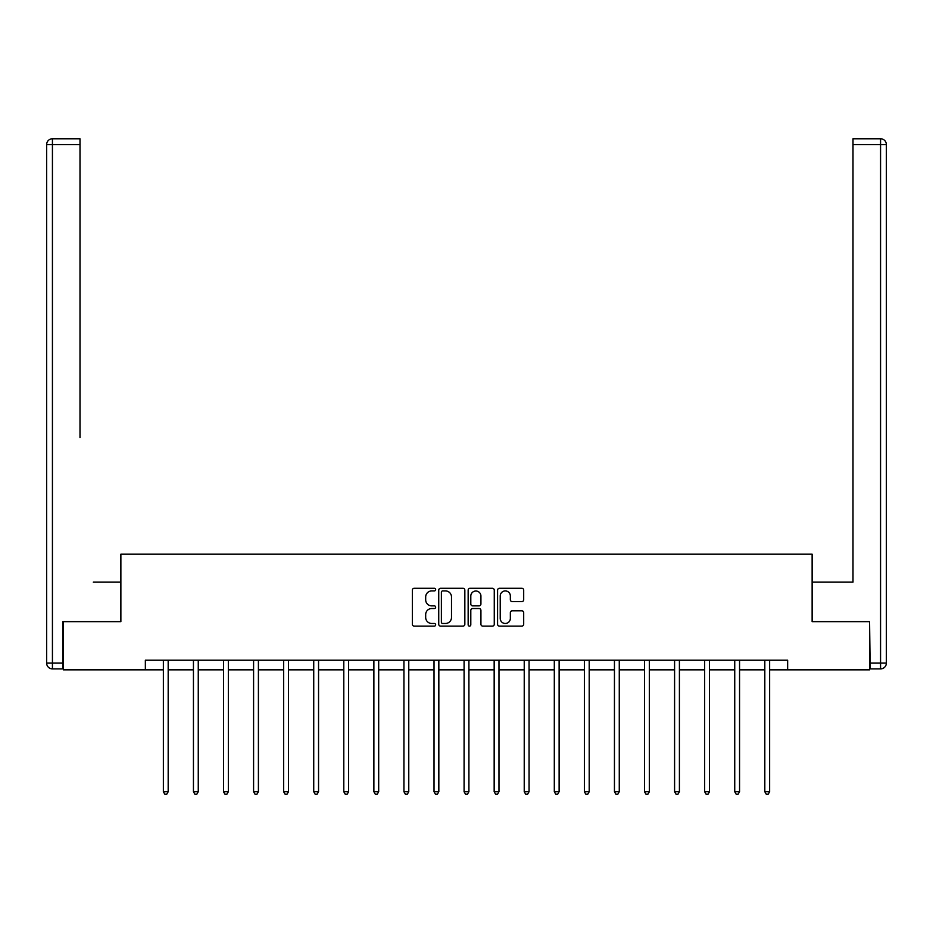 <?xml version="1.0" encoding="UTF-8"?>
<svg xmlns="http://www.w3.org/2000/svg" width="933" height="933" viewBox="0 0 933 933"><rect width="100%" height="100%" fill="white"/><g stroke="black" fill="none" stroke-linecap="round" stroke-linejoin="round"><path stroke-width="1.4" d="M435.653 589.609A1.33 1.33 0 0 0 434.335 588.28L414.229 588.28A1.889 1.889 0 0 0 412.339 590.169L412.339 624.235A1.889 1.889 0 0 0 414.229 626.125L434.335 626.125A1.33 1.33 0 0 0 435.653 624.795A1.33 1.33 0 0 0 434.335 623.477L431.734 623.477A6.053 6.053 0 0 1 425.681 617.424L425.681 614.579A6.053 6.053 0 0 1 431.734 608.526L434.335 608.526A1.33 1.33 0 0 0 435.653 607.196A1.33 1.33 0 0 0 434.335 605.879L431.734 605.879A6.053 6.053 0 0 1 425.681 599.826L425.681 596.98A6.053 6.053 0 0 1 431.734 590.927L434.335 590.927A1.33 1.33 0 0 0 435.653 589.609M521.804 601.622A1.889 1.889 0 0 0 523.693 599.732L523.693 590.169A1.889 1.889 0 0 0 521.804 588.28L499.47 588.28A1.889 1.889 0 0 0 497.581 590.169L497.581 624.235A1.889 1.889 0 0 0 499.47 626.125L521.804 626.125A1.889 1.889 0 0 0 523.693 624.235L523.693 612.689A1.889 1.889 0 0 0 521.804 610.8L512.24 610.8A1.889 1.889 0 0 0 510.351 612.689L510.351 618.416A5.062 5.062 0 0 1 505.289 623.477A5.062 5.062 0 0 1 500.228 618.416L500.228 595.989A5.062 5.062 0 0 1 505.289 590.927A5.062 5.062 0 0 1 510.351 595.989L510.351 599.732A1.889 1.889 0 0 0 512.24 601.622L521.804 601.622M80.005 138.772L52.435 138.772L80.005 138.772L67.666 138.772L80.005 138.772L80.005 144.557L52.435 144.557L52.435 663.106L62.838 663.106L62.838 621.658L120.87 621.658L120.87 554.19L812.13 554.19L812.13 621.658L869.579 621.658L869.579 669.847L787.65 669.847L787.65 660.214L145.35 660.214L145.35 669.847L163.368 669.847M63.421 621.658L63.421 669.847L145.35 669.847M464.844 590.169A1.889 1.889 0 0 0 462.955 588.28L440.621 588.28A1.889 1.889 0 0 0 438.732 590.169L438.732 624.235A1.889 1.889 0 0 0 440.621 626.125L462.955 626.125A1.889 1.889 0 0 0 464.844 624.235L464.844 590.169M470.045 588.28L492.379 588.28A1.889 1.889 0 0 1 494.268 590.169L494.268 624.235A1.889 1.889 0 0 1 492.379 626.125L482.816 626.125A1.889 1.889 0 0 1 480.927 624.235L480.927 610.415A1.889 1.889 0 0 0 479.037 608.526L472.693 608.526A1.889 1.889 0 0 0 470.803 610.415L470.803 624.795A1.33 1.33 0 0 1 469.486 626.125A1.33 1.33 0 0 1 468.156 624.795L468.156 590.169A1.889 1.889 0 0 1 470.045 588.28M168.185 669.847L193.446 669.847M198.262 669.847L223.512 669.847M228.34 669.847L253.589 669.847M258.406 669.847L283.655 669.847M288.484 669.847L313.733 669.847M318.55 669.847L343.799 669.847M348.627 669.847L373.876 669.847M378.693 669.847L403.942 669.847M408.771 669.847L434.02 669.847M438.837 669.847L464.086 669.847M468.914 669.847L494.163 669.847M498.98 669.847L524.229 669.847M529.058 669.847L554.307 669.847M559.124 669.847L584.373 669.847M589.201 669.847L614.45 669.847M619.267 669.847L644.516 669.847M649.345 669.847L674.594 669.847M679.411 669.847L704.66 669.847M709.488 669.847L734.737 669.847M739.554 669.847L764.815 669.847M769.632 669.847L787.65 669.847M442.709 590.927A1.33 1.33 0 0 0 441.379 592.257L441.379 622.148A1.33 1.33 0 0 0 442.709 623.477L445.449 623.477A6.053 6.053 0 0 0 451.502 617.424L451.502 596.98A6.053 6.053 0 0 0 445.449 590.927L442.709 590.927M480.927 596.082A5.062 5.062 0 0 0 475.865 591.021A5.062 5.062 0 0 0 470.803 596.082L470.803 603.989A1.889 1.889 0 0 0 472.693 605.879L479.037 605.879A1.889 1.889 0 0 0 480.927 603.989L480.927 596.082M168.441 660.214L168.325 660.494A1.924 1.924 0 0 0 168.185 661.217L168.185 791.72L163.368 791.72L163.368 661.217A1.924 1.924 0 0 0 163.228 660.494L163.123 660.214M168.185 791.72L166.75 794.228L164.814 794.228L163.368 791.72M120.672 621.658L120.672 582.145L93.3 582.145M80.005 144.557L80.005 437.565M46.65 663.106L52.435 663.106L52.435 668.891L62.838 668.891L52.435 668.891A5.785 5.785 0 0 1 46.65 663.106L46.65 144.557A5.785 5.785 0 0 1 52.435 138.772A5.785 5.785 0 0 0 46.65 144.557A5.785 5.785 0 0 1 52.435 138.772A5.785 5.785 0 0 0 46.65 144.557L52.435 144.557L52.435 138.772M62.838 663.106L62.838 668.891M839.7 582.145L852.995 582.145L852.995 138.772L880.565 138.772L852.995 138.772M812.328 621.658L812.328 582.145L852.995 582.145L852.995 437.565M870.162 663.106L880.565 663.106L880.565 144.557L886.35 144.557A5.785 5.785 0 0 0 880.565 138.772A5.785 5.785 0 0 1 886.35 144.557A5.785 5.785 0 0 0 880.565 138.772A5.785 5.785 0 0 1 886.35 144.557L886.35 663.106A5.785 5.785 0 0 1 880.565 668.891L870.162 668.891L869.579 621.658M880.565 668.891A5.785 5.785 0 0 0 886.35 663.106L880.565 663.106L880.565 668.891M198.519 660.214L198.402 660.494A1.924 1.924 0 0 0 198.262 661.217L198.262 791.72L193.446 791.72L193.446 661.217A1.924 1.924 0 0 0 193.306 660.494L193.189 660.214M198.262 791.72L196.816 794.228L194.892 794.228L193.446 791.72M228.585 660.214L228.468 660.494A1.924 1.924 0 0 0 228.34 661.217L228.34 791.72L223.512 791.72L223.512 661.217A1.924 1.924 0 0 0 223.372 660.494L223.267 660.214M228.34 791.72L226.894 794.228L224.958 794.228L223.512 791.72M258.663 660.214L258.546 660.494A1.924 1.924 0 0 0 258.406 661.217L258.406 791.72L253.589 791.72L253.589 661.217A1.924 1.924 0 0 0 253.449 660.494L253.333 660.214M258.406 791.72L256.96 794.228L255.036 794.228L253.589 791.72M288.729 660.214L288.612 660.494A1.924 1.924 0 0 0 288.484 661.217L288.484 791.72L283.655 791.72L283.655 661.217A1.924 1.924 0 0 0 283.515 660.494L283.41 660.214M288.484 791.72L287.037 794.228L285.101 794.228L283.655 791.72M318.806 660.214L318.689 660.494A1.924 1.924 0 0 0 318.55 661.217L318.55 791.72L313.733 791.72L313.733 661.217A1.924 1.924 0 0 0 313.593 660.494L313.476 660.214M318.55 791.72L317.103 794.228L315.179 794.228L313.733 791.72M348.872 660.214L348.767 660.494A1.924 1.924 0 0 0 348.627 661.217L348.627 791.72L343.799 791.72L343.799 661.217A1.924 1.924 0 0 0 343.659 660.494L343.554 660.214M348.627 791.72L347.181 794.228L345.245 794.228L343.799 791.72M378.95 660.214L378.833 660.494A1.924 1.924 0 0 0 378.693 661.217L378.693 791.72L373.876 791.72L373.876 661.217A1.924 1.924 0 0 0 373.736 660.494L373.62 660.214M378.693 791.72L377.247 794.228L375.323 794.228L373.876 791.72M409.016 660.214L408.911 660.494A1.924 1.924 0 0 0 408.771 661.217L408.771 791.72L403.942 791.72L403.942 661.217A1.924 1.924 0 0 0 403.802 660.494L403.697 660.214M408.771 791.72L407.324 794.228L405.389 794.228L403.942 791.72M439.093 660.214L438.976 660.494A1.924 1.924 0 0 0 438.837 661.217L438.837 791.72L434.02 791.72L434.02 661.217A1.924 1.924 0 0 0 433.88 660.494L433.763 660.214M438.837 791.72L437.39 794.228L435.466 794.228L434.02 791.72M469.159 660.214L469.054 660.494A1.924 1.924 0 0 0 468.914 661.217L468.914 791.72L464.086 791.72L464.086 661.217A1.924 1.924 0 0 0 463.946 660.494L463.841 660.214M468.914 791.72L467.468 794.228L465.532 794.228L464.086 791.72M499.237 660.214L499.12 660.494A1.924 1.924 0 0 0 498.98 661.217L498.98 791.72L494.163 791.72L494.163 661.217A1.924 1.924 0 0 0 494.024 660.494L493.907 660.214M498.98 791.72L497.534 794.228L495.61 794.228L494.163 791.72M529.303 660.214L529.198 660.494A1.924 1.924 0 0 0 529.058 661.217L529.058 791.72L524.229 791.72L524.229 661.217A1.924 1.924 0 0 0 524.089 660.494L523.984 660.214M529.058 791.72L527.611 794.228L525.676 794.228L524.229 791.72M559.38 660.214L559.264 660.494A1.924 1.924 0 0 0 559.124 661.217L559.124 791.72L554.307 791.72L554.307 661.217A1.924 1.924 0 0 0 554.167 660.494L554.05 660.214M559.124 791.72L557.677 794.228L555.753 794.228L554.307 791.72M589.446 660.214L589.341 660.494A1.924 1.924 0 0 0 589.201 661.217L589.201 791.72L584.373 791.72L584.373 661.217A1.924 1.924 0 0 0 584.233 660.494L584.128 660.214M589.201 791.72L587.755 794.228L585.819 794.228L584.373 791.72M619.524 660.214L619.407 660.494A1.924 1.924 0 0 0 619.267 661.217L619.267 791.72L614.45 791.72L614.45 661.217A1.924 1.924 0 0 0 614.311 660.494L614.194 660.214M619.267 791.72L617.821 794.228L615.897 794.228L614.45 791.72M649.59 660.214L649.485 660.494A1.924 1.924 0 0 0 649.345 661.217L649.345 791.72L644.516 791.72L644.516 661.217A1.924 1.924 0 0 0 644.388 660.494L644.271 660.214M649.345 791.72L647.899 794.228L645.963 794.228L644.516 791.72M679.667 660.214L679.551 660.494A1.924 1.924 0 0 0 679.411 661.217L679.411 791.72L674.594 791.72L674.594 661.217A1.924 1.924 0 0 0 674.454 660.494L674.337 660.214M679.411 791.72L677.964 794.228L676.04 794.228L674.594 791.72M709.733 660.214L709.628 660.494A1.924 1.924 0 0 0 709.488 661.217L709.488 791.72L704.66 791.72L704.66 661.217A1.924 1.924 0 0 0 704.532 660.494L704.415 660.214M709.488 791.72L708.042 794.228L706.106 794.228L704.66 791.72M739.811 660.214L739.694 660.494A1.924 1.924 0 0 0 739.554 661.217L739.554 791.72L734.737 791.72L734.737 661.217A1.924 1.924 0 0 0 734.598 660.494L734.481 660.214M739.554 791.72L738.108 794.228L736.184 794.228L734.737 791.72M769.877 660.214L769.772 660.494A1.924 1.924 0 0 0 769.632 661.217L769.632 791.72L764.815 791.72L764.815 661.217A1.924 1.924 0 0 0 764.675 660.494L764.559 660.214M769.632 791.72L768.186 794.228L766.25 794.228L764.815 791.72M880.565 138.772L880.565 144.557L852.995 144.557"/></g></svg>
